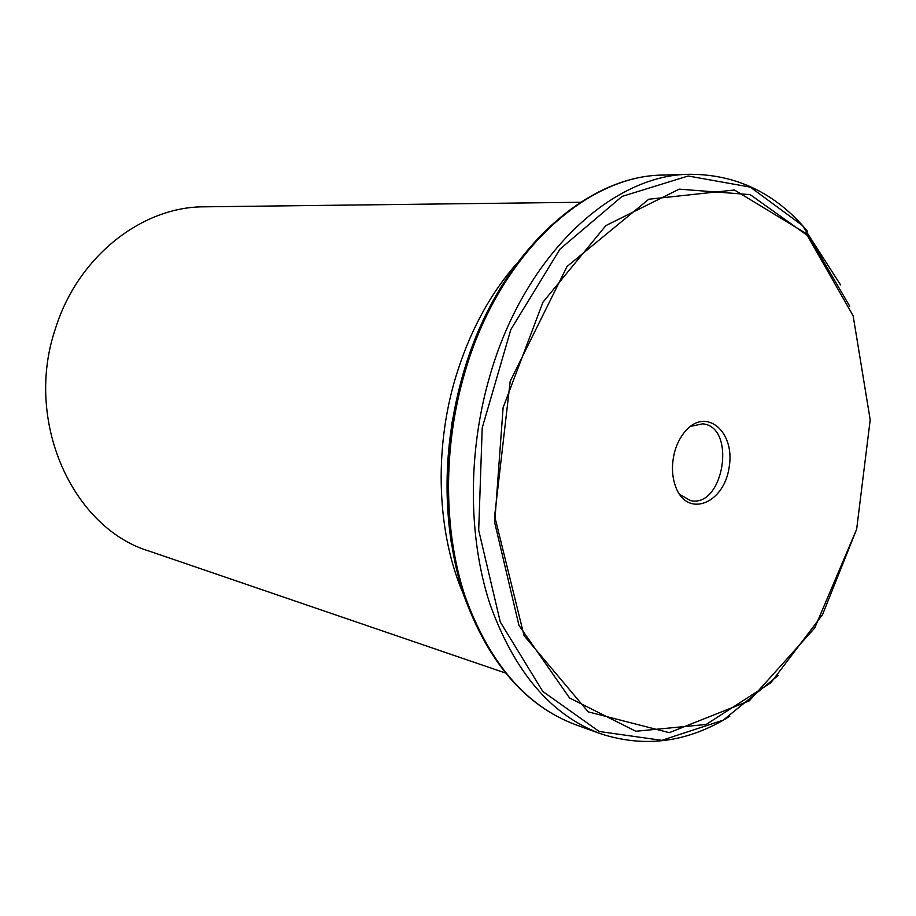 <?xml version="1.0" encoding="UTF-8"?>
<svg xmlns="http://www.w3.org/2000/svg" width="916" height="916" viewBox="0 0 916 916"><rect width="100%" height="100%" fill="white"/><g stroke="black" fill="none" stroke-linecap="round" stroke-linejoin="round"><path stroke-width="1.37" d="M448.508 452.035L451.92 423.123L457.691 394.578M516.464 263.877C489.488 294.689 469.175 332.623 455.538 377.701C433.6 450.855 437.195 533.948 463.53 594.381M674.748 451.542C677.038 443.527 680.531 436.783 685.248 431.287C706.259 406.486 735.514 431.883 729.125 467.423C724.098 503.182 688.374 518.17 676.157 488.056C671.772 476.961 671.302 464.79 674.748 451.542M856.655 529.219L814.679 628.067L749.288 700.843L669.264 732.663L588.221 711.869L524.044 635.624L494.64 516.04L510.201 381.274L567.038 266.499L648.791 199.23L734.426 190.001L806.217 233.569L853.139 315.791L870.2 419.849L856.655 529.219L822.557 614.602L770.814 682.798L706.167 724.453L635.807 731.266L569.557 697.981L518.948 625.365L494.709 522.67L503.102 407.643L542.97 302.177L605.865 225.599L679.18 189.143L750.227 194.639L809.149 236.717L849.705 306.184M690.332 426.444L702.709 423.822C736.808 426.845 723.755 508.38 690.424 500.594L679.477 494.239M505.14 672.905L149.262 551.134C72.582 528.143 23.564 420.891 55.636 328.043C78.226 255.93 142.61 206.421 204.405 206.821L580.504 202.276M840.613 284.968L802.462 225.508L750.307 187.116L688.145 175.998L622.056 196.425L560.008 249.095L510.83 329.565L482.217 427.887L478.69 530.227L500.296 622.021L542.787 691.443L599.19 731.483L661.718 740.334L723.251 720.148L778.062 675.573M451.725 545.57C442.783 488.709 446.665 431.196 463.347 373.052C470.389 349.317 479.331 327.023 490.209 306.173M575.259 724.579C525.566 705.812 488.491 662.909 464.023 595.869C442.165 530.215 441.604 447.203 463.439 372.869C497.205 255.255 584.671 175.322 663.253 175.082C585.782 175.219 498.567 254.866 464.721 372.858C442.84 447.397 443.355 530.685 465.088 596.35C489.43 663.356 526.162 706.099 575.259 724.579L600.243 733.624C550.974 715.087 514.151 671.749 489.785 603.587C468.042 536.787 467.687 451.874 489.877 375.858C524.204 255.507 612.117 174.372 689.817 174.292C736.613 174.338 775.829 193.322 807.477 231.233M663.253 175.082L689.817 174.292M600.243 733.624C644.715 748.189 687.893 742.407 729.8 716.266"/></g></svg>
